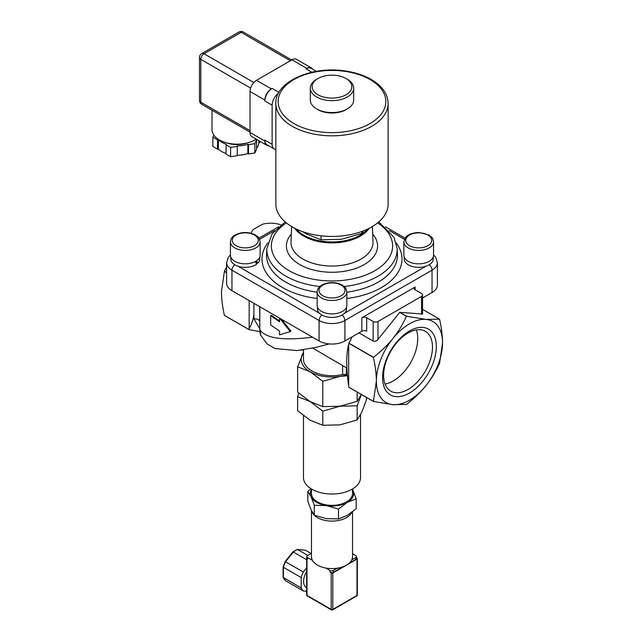 <?xml version="1.0" encoding="UTF-8"?>
<svg xmlns="http://www.w3.org/2000/svg" width="642" height="642" viewBox="0 0 642 642"><rect width="100%" height="100%" fill="white"/><g stroke="black" fill="none" stroke-linecap="round" stroke-linejoin="round"><path stroke-width="0.96" d="M436.319 346.519A37.998 21.94 -60 0 1 396.018 396.652A37.998 21.94 -60 0 1 396.018 342.916A37.998 21.94 -60 0 1 436.319 346.519M432.483 347.113A34.564 19.958 120 0 0 425.325 331.288A34.564 19.958 120 0 0 390.769 351.246A34.564 19.958 120 0 0 390.769 391.155A34.564 19.958 120 0 0 417.404 381.894A34.564 19.958 120 0 0 432.483 347.113M385.048 384.044A34.564 19.958 120 0 0 417.749 338.607A34.564 19.958 120 0 0 416.313 329.892M311.458 488.979L311.458 493.505A20.536 11.861 0 0 0 317.469 501.892A20.536 11.861 0 0 0 339.859 504.46A20.536 11.861 0 0 0 352.53 493.505L352.53 488.979M352.53 489.429L352.94 490.271A21.676 12.519 0 0 0 352.53 489.501M356.174 498.826L347.322 502.357A21.676 12.519 0 0 0 352.94 490.271L356.174 498.826L356.174 508.713L347.322 515.398L338.478 518.929L326.385 518.64L314.291 515.189L311.057 509.788L307.815 501.225L307.815 491.347L310.937 488.658M347.322 502.357L338.478 509.05L326.385 505.599A21.676 12.519 0 0 0 347.322 502.357M326.385 505.599L314.291 505.31L311.057 496.748A21.676 12.519 0 0 0 326.385 505.599M311.458 489.501A21.676 12.519 0 0 0 311.057 496.748L307.815 491.347M314.291 505.31L314.291 515.189M338.478 509.05L338.478 518.929M260.211 141.449L259.657 142.644L258.79 142.781L258.79 140.63M256.567 148.246A21.676 12.519 0 0 0 258.79 142.781M256.327 139.202A21.676 12.519 0 0 1 255.941 139.619L256.567 139.98L256.567 149.297L254.866 152.973L248.502 153.96L247.868 153.59L247.868 144.273L248.502 144.643L248.502 153.96M237.211 155.244L237.211 145.927L237.211 155.244A21.676 12.519 0 0 0 247.868 153.59M236.978 155.741L230.614 156.72L225.96 154.032L226.193 144.217A21.676 12.519 0 0 1 218.392 139.715L217.526 139.852L212.871 137.155L213.826 135.093M218.392 139.715L218.392 149.032A21.676 12.519 0 0 0 225.96 153.454M218.392 149.032L217.526 149.161L212.871 146.472L212.871 137.155M217.526 149.161L217.526 139.852M236.978 146.424L230.614 147.403L225.96 144.715M230.614 156.72L230.614 147.403M256.567 139.98L254.866 143.656L248.502 144.643M254.866 152.973L254.866 143.656M259.657 142.644L259.657 141.128M237.211 145.927A21.676 12.519 0 0 0 247.868 144.273M226.819 142.901A19.396 11.195 0 0 0 247.411 142.901M212.012 110.207L212.012 129.684A25.102 14.493 0 0 0 219.363 139.932A25.102 14.493 0 0 0 256.174 139.113M316.354 71.342L311.153 68.333A10.272 5.93 120 0 0 306.017 68.846L311.876 72.225M312.598 69.175A9.124 5.272 120 0 0 311.386 67.924A9.124 5.272 120 0 0 306.82 68.381L306.017 68.846M272.128 144.306L264.865 140.117A10.272 5.93 120 0 0 266.992 144.819L274.254 149.008A10.272 5.93 -60 0 1 272.128 144.306L272.128 105.176A10.272 5.93 -60 0 1 278.524 93.162M264.865 140.117L264.865 141.047A9.124 5.272 120 0 0 266.759 145.228A9.124 5.272 120 0 0 268.444 145.654M278.973 92.36L272.128 88.411A10.272 5.93 120 0 0 264.865 100.987L272.128 105.176M272.128 88.411L271.325 88.877A9.124 5.272 120 0 0 264.865 100.056L264.865 100.987M311.386 67.924L296.54 59.353A9.124 5.272 120 0 0 291.982 59.81L256.479 80.306A9.124 5.272 120 0 0 250.027 91.485L250.027 132.477A9.124 5.272 120 0 0 251.913 136.658L266.759 145.228M275.859 149.482A10.272 5.93 -60 0 1 274.254 149.008M317.959 109.654L316.667 108.907L317.959 109.654A19.854 11.46 0 0 0 346.038 109.654L347.322 108.907A21.676 12.519 180 0 1 316.667 108.907L316.667 108.907A21.676 12.519 180 0 1 310.319 100.056L310.319 88.131A21.676 12.519 0 0 0 316.667 96.982A21.676 12.519 0 0 0 340.292 99.695A21.676 12.519 0 0 0 353.678 88.131A21.676 12.519 0 0 0 347.322 79.279L346.038 78.533A19.854 11.46 180 0 1 346.038 94.743A19.854 11.46 180 0 1 317.959 94.743A19.854 11.46 180 0 1 317.959 78.533A19.854 11.46 180 0 1 346.038 78.533M371.694 226.939A56.135 32.413 180 0 1 310.511 233.969A56.135 32.413 180 0 1 275.859 204.028L275.859 103.41A56.135 32.413 180 0 0 310.511 133.351A56.135 32.413 180 0 0 371.694 126.33A56.135 32.413 180 0 0 388.129 103.41L388.129 204.028A56.135 32.413 180 0 1 371.694 226.939M302.695 231.674L306.178 233.84L321.08 239.779L341.448 239.289L361.807 233.479L363.797 230.735M361.807 231.489L361.807 233.479M321.08 235.815L321.08 239.779M337.339 568.194A20.536 11.861 180 0 1 325.743 568.034L330.06 570.529A2.279 1.316 0 0 0 333.286 570.529L337.339 568.194A20.536 11.861 180 0 0 351.824 559.824L355.877 557.489A2.279 1.316 0 0 0 356.543 556.558A2.279 1.316 0 0 0 355.877 555.619L352.53 553.693M311.458 553.316L307.47 555.619A2.279 1.316 0 0 0 306.804 556.558A2.279 1.316 0 0 0 307.47 557.489L312.437 560.354A20.536 11.861 180 0 1 311.458 556.742L311.458 510.631M352.53 511.818L352.53 556.742A20.536 11.861 180 0 1 351.824 559.824M343.149 566.693L333.286 572.391A2.279 1.316 180 0 1 330.06 572.391L331.192 573.041L331.192 609.378A1.14 0.658 120 0 0 331.424 609.9A1.14 1.14 0 0 0 332.564 609.9A1.14 0.658 -120 0 0 332.805 609.378A1.14 0.658 180 0 1 331.192 609.378L306.988 595.407A1.14 0.658 180 0 1 306.651 594.941A1.14 1.14 0 0 0 307.221 595.928A1.14 0.658 -60 0 1 306.988 595.407L306.988 559.07A1.14 0.658 180 0 1 306.651 558.604A1.14 0.658 180 0 1 306.804 558.275M356.543 556.558L356.543 558.42A2.279 1.316 180 0 1 355.877 559.351L349.24 563.178M306.988 559.07L307.47 559.351A2.279 1.316 180 0 1 306.804 558.42A2.279 1.316 180 0 1 306.82 558.259M325.743 568.034A20.536 11.861 180 0 1 312.437 560.354M332.805 573.041L357.008 559.07L357.008 595.407A1.14 0.658 60 0 1 356.767 595.928A1.14 1.14 0 0 0 357.337 594.941A1.14 0.658 180 0 1 357.008 595.407L332.805 609.378L332.805 573.041A1.14 0.658 180 0 1 331.192 573.041M356.543 557.874L357.008 558.139A1.14 0.658 180 0 1 357.337 558.604A1.14 0.658 180 0 1 357.008 559.07M306.651 567.857L303.337 571.974A18.257 10.537 120 0 0 301.178 577.543L301.178 587.92A18.257 10.537 120 0 0 303.337 590.993L306.651 591.29M306.651 571.42A13.691 7.905 120 0 0 306.435 587.607L306.651 587.727M283.427 576.572L283.427 567.295A18.257 10.537 -60 0 1 285.586 561.726L293.37 552.048A18.257 10.537 -60 0 1 297.687 549.552L305.472 550.25L297.39 549.456L307.831 555.41M285.369 580.561L283.13 577.351L301.178 587.92M285.481 580.673L285.586 580.745A18.257 10.537 -60 0 1 283.427 577.672M292.856 551.951L297.39 549.456M292.832 552.321L293.37 552.048L292.832 552.321L293.37 552.048L306.651 559.72M285.313 561.678L303.337 571.974M283.427 566.533L283.427 567.295L283.427 566.533M311.121 553.516L305.472 550.25M301.178 577.543L283.427 567.295M303.337 590.993L285.586 580.745M351.784 512.404A20.536 11.861 180 0 1 330.919 521.071A20.536 11.861 180 0 1 311.739 511.192M303.473 415.687L303.473 477.552A28.529 16.467 0 0 0 331.994 494.019A28.529 16.467 0 0 0 360.523 477.552L360.523 414.764M361.374 394.493L357.153 405.816L339.971 406.226L322.79 411.129L310.214 401.627L297.631 396.612L297.631 410.752L310.214 420.253L322.79 425.269L339.971 424.86L357.153 419.956L361.751 412.284L366.357 400.118L366.357 397.366M297.631 396.612L298.795 393.161M322.79 411.129L322.79 425.269M357.153 405.816L357.153 419.956M303.473 349.77L303.473 359.231A28.529 16.467 0 0 0 342.619 374.519A3.427 1.974 180 0 1 346.319 374.952L347.491 375.634M303.473 352.514A30.808 17.783 0 0 0 302.238 354.633A30.808 17.783 0 0 0 310.214 371.814A30.808 17.783 0 0 0 339.971 376.413A30.808 17.783 0 0 0 346.343 374.976M347.499 375.706L339.971 376.413L322.79 381.316L310.214 371.814L297.631 366.799L303.473 352.145M297.631 366.799L297.631 392.118L310.214 401.627L322.79 406.635L339.971 406.226L357.153 401.322L361.358 394.485M322.79 381.316L322.79 406.635M357.153 392.053L357.153 401.322M302.855 349.866L303.473 350.219M230.791 257.097L230.791 258.991A14.493 8.37 0 0 0 238.062 266.245A14.493 8.37 180 0 0 256.816 264.055L255.179 261.639M256.447 260.901L257.843 263.156L255.211 261.687M259.769 257.097L259.769 258.991A14.493 8.37 180 0 1 257.843 263.156M346.487 307.157L346.487 309.059A14.493 8.37 180 0 1 344.561 313.224A14.493 8.37 0 0 1 331.994 317.421A14.493 8.37 0 0 1 319.427 313.224A14.493 8.37 180 0 1 317.501 309.059L317.501 307.157M433.206 257.097L433.206 258.991A14.493 8.37 -0 0 1 425.927 266.245A14.493 8.37 180 0 1 404.219 258.991L404.219 257.097M260.114 241.849L260.114 255.267A14.83 8.563 180 0 1 244.899 263.822A14.83 8.563 180 0 1 230.446 255.267L230.446 241.849A14.83 8.563 0 0 0 244.899 250.412A14.83 8.563 0 0 0 260.114 241.849C258.798 235.71 257.41 236.89 255.275 234.892C248.679 231.754 242.05 231.738 235.397 234.828C232.3 236.497 230.647 238.832 230.446 241.849M346.832 291.917L346.832 305.327A14.83 8.563 180 0 1 346.824 305.552A14.83 8.563 180 0 1 331.81 313.89A14.83 8.563 180 0 1 317.164 305.327L317.164 291.917A14.83 8.563 -0 0 0 331.81 300.48A14.83 8.563 -0 0 0 346.824 292.134A14.83 8.563 -0 0 0 346.832 291.917C345.516 285.778 344.128 286.95 341.993 284.96C335.397 281.822 328.768 281.806 322.115 284.896C319.018 286.557 317.365 288.9 317.164 291.917M433.543 241.849L433.543 255.267A14.83 8.563 180 0 1 418.712 263.83A14.83 8.563 180 0 1 403.882 255.267L403.882 241.849A14.83 8.563 0 0 0 418.712 250.412A14.83 8.563 0 0 0 433.543 241.849C432.997 239.081 432.387 237.556 431.721 237.291L428.704 234.892L419.074 232.516C410.246 232.741 406.474 236.112 405.712 237.275L403.882 241.849M367.874 228.953A39.86 23.008 180 0 1 303.81 235.205A39.86 23.008 180 0 1 296.114 228.953M415.101 287.03L415.101 289.831A3.427 1.974 0 0 1 414.098 288.427A3.427 1.974 0 0 1 415.101 287.03L361.847 317.774L361.847 331.192A3.427 1.974 180 0 1 366.686 331.192L366.686 317.774A3.427 1.974 0 0 0 361.847 317.774M415.101 289.831L421.553 293.555A3.427 1.974 180 0 1 422.556 294.951A3.427 1.974 180 0 1 421.553 296.347L377.986 321.506A3.427 1.974 180 0 1 373.146 321.506L366.686 317.774M251.375 233.311A19.396 11.195 180 0 1 253.133 229.619L262.401 224.267A19.396 11.195 180 0 1 280.923 224.885M302.599 349.898A36.514 21.082 0 0 0 302.462 350.01L300.833 350.139M422.556 298.008L432.042 292.527A18.257 10.537 0 0 0 437.387 285.08L437.387 262.714L435.766 257.434L433.543 254.914M392.912 338.495A46.778 27.012 -60 0 1 425.991 319.403A46.778 27.012 -60 0 1 442.531 342.932A46.778 27.012 -60 0 1 425.991 385.561A46.778 27.012 -60 0 1 392.912 404.661A46.778 27.012 -60 0 1 376.373 381.123A46.778 27.012 -60 0 1 392.912 338.495C398.072 332.099 402.582 324.7 406.458 316.305A53.968 31.161 -60 0 1 406.579 316.233L425.991 319.403L439.537 319.178A53.968 31.161 -60 0 1 439.593 319.267C441.56 328.182 442.539 336.071 442.531 342.932L439.593 363.212A53.968 31.161 -60 0 1 439.537 363.364C435.661 371.766 431.151 379.157 425.991 385.561C420.855 391.973 414.379 398.241 406.579 404.364A53.968 31.161 -60 0 1 406.458 404.436L392.912 404.661L373.492 401.491A53.968 31.161 -60 0 1 373.435 401.402L376.373 381.123C376.381 374.27 375.401 366.381 373.435 357.458A53.968 31.161 -60 0 1 373.492 357.305C381.3 351.182 387.776 344.906 392.912 338.495M312.718 348.092L346.824 368.035M226.602 266.847L224.459 271.261A53.968 31.161 120 0 0 224.395 271.414L221.466 291.693C221.442 298.482 222.421 306.37 224.395 315.358A53.968 31.161 120 0 0 224.459 315.447L248.952 329.587L259.906 331.657M422.556 309.372L439.537 319.178M422.556 294.951L422.556 314.026L399.83 312.341L406.579 316.233M230.446 254.914L228.247 257.402L226.602 262.714L226.602 283.21A18.257 10.537 0 0 0 231.955 290.666L319.09 340.974A18.257 10.537 0 0 0 344.906 340.974L361.847 331.192M312.461 337.154C283.339 340.918 265.788 338.446 259.809 329.731A4.566 2.632 180 0 1 259.761 329.338A4.566 2.632 180 0 1 259.761 329.33C260.002 332.813 260.403 334.923 260.981 335.678L259.809 329.731L259.809 306.756M259.657 306.659L259.761 321.827M270.699 315.639L270.699 324.956L279.551 331.136L279.551 334.859L290.248 331.585L279.551 318.087L279.551 321.819L270.699 315.639L271.638 315.27A73.028 42.163 -0 0 0 279.551 320.88M281.533 319.291L290.89 331.047L290.248 331.585M259.737 321.53A4.566 3.178 -1.8 0 0 253.975 319.026L259.761 328.68M253.903 303.81L253.903 313.761M249.168 300.608L249.168 328.535C251.833 324.025 253.413 319.098 253.911 313.753L253.975 319.026M348.662 344.289L348.662 385.97C346.094 368.187 346.094 354.288 348.662 344.289L348.935 343.318L373.435 357.458M253.863 303.313L253.911 303.802M373.435 401.402L348.935 387.262L348.662 385.97M249.168 328.535L248.895 329.507L224.395 315.358M224.395 271.414L226.602 272.69M399.83 312.341A53.968 31.161 -60 0 0 399.709 312.405L377.986 339.433C376.373 341.175 374.759 341.713 373.146 341.046L358.958 332.861M399.709 312.405L406.458 316.305M373.492 357.305L348.999 343.165L352.177 336.777M348.935 387.262A53.968 31.161 120 0 0 348.999 387.351L373.492 401.491M226.602 272.497L224.459 271.261M353.678 88.131L353.678 100.056A21.676 12.519 180 0 1 347.322 108.907M317.959 78.533L316.667 79.279A21.676 12.519 0 0 0 310.319 88.131M290.361 60.741L241.151 32.325A4.566 2.632 -120 0 0 238.864 32.1L201.757 53.527A4.566 2.632 60 0 1 204.036 53.751L241.151 32.325A4.566 2.632 -60 0 1 243.43 32.1A4.566 4.566 0 0 0 238.864 32.1M250.597 88.09L200.81 59.345A4.566 2.632 180 0 1 199.469 57.483L199.469 100.337A4.566 2.632 -0 0 0 200.81 102.198L200.81 59.345A4.566 2.632 -60 0 1 204.036 53.751L253.823 82.497M199.469 100.337A4.566 4.566 0 0 0 201.757 104.285A4.566 2.632 -60 0 1 200.81 102.198L250.027 130.615M264.865 100.056L250.027 91.485M271.325 88.877L256.479 80.306M264.865 141.047L250.027 132.477M306.82 68.381L291.982 59.81M370.081 123.529A53.856 31.097 180 0 1 279.976 109.589A53.856 31.097 180 0 1 345.934 71.511A53.856 31.097 180 0 1 370.081 123.529M333.286 570.529L333.286 572.391M330.06 570.529L330.06 572.391M355.877 557.489L355.877 559.351M307.47 557.489L307.47 559.351M331.994 609.844A1.14 0.658 -120 0 0 332.564 609.9L356.767 595.928M319.427 313.224L238.062 266.245M425.927 266.245L344.561 313.224M389.269 230.566L404.412 239.314M259.577 239.314L274.72 230.566M396.283 242.997A70.002 40.414 180 0 1 346.832 298.49M317.164 298.49A70.002 40.414 180 0 1 267.714 242.997M244.947 247.868A13.009 7.511 180 0 1 234.186 236.441A13.009 7.511 180 0 1 256.704 236.77A13.009 7.511 180 0 1 244.947 247.868M345.003 290.617A13.009 7.511 180 0 1 325.205 296.829A13.009 7.511 180 0 1 325.783 283.828A13.009 7.511 180 0 1 345.003 290.617M419.041 232.853A13.009 7.511 180 0 1 429.811 244.281A13.009 7.511 180 0 1 407.285 243.944A13.009 7.511 180 0 1 419.041 232.853M429.153 264.793A4.566 2.632 60 0 1 432.042 270.17A18.257 10.537 0 0 0 437.387 262.714M342.009 315.102A4.566 2.632 60 0 1 344.906 320.478L432.042 270.17L432.042 292.527M321.979 315.102A4.566 2.632 120 0 0 319.09 320.478A18.257 10.537 0 0 0 344.906 320.478L344.906 340.974M234.844 264.793A4.566 2.632 120 0 0 231.955 270.17L319.09 320.478L319.09 340.974M226.602 262.714A18.257 10.537 0 0 0 231.955 270.17L231.955 290.666M369.23 228.279A40.053 23.12 180 0 1 331.994 242.885A40.053 23.12 180 0 1 294.758 228.279M372.352 226.554L373.002 241.769A41.016 23.682 180 0 1 331.994 266.029A41.016 23.682 180 0 1 290.995 241.769L291.645 226.554M372.673 234.073A45.574 26.314 180 0 1 331.994 272.264A45.574 26.314 180 0 1 291.324 234.073M377.632 222.902A60.629 35.005 180 0 1 373.901 271.245A60.629 35.005 180 0 1 290.088 271.245A60.629 35.005 180 0 1 286.364 222.902M378.772 221.939L393.947 237.187L397.165 248.614A65.195 37.637 180 0 1 344.184 286.517M319.804 286.517A65.195 37.637 180 0 1 266.823 248.614L272.064 233.921L285.217 221.939M397.165 248.614L397.414 254.465A65.444 37.782 180 0 1 346.832 292.19M317.164 292.19A65.444 37.782 180 0 1 266.574 254.465L266.823 248.614M342.619 365.603L342.619 374.519M346.319 374.952L346.319 367.738M373.146 321.506L373.146 341.046M421.553 296.347L421.553 314.283M377.986 339.433L377.986 321.506M201.757 53.527A4.566 4.566 0 0 0 199.469 57.483M250.027 132.156L201.757 104.285M291.701 59.971L243.43 32.1M388.129 103.41C387.848 94.47 382.841 86.863 373.114 80.595C365.611 75.884 356.583 72.715 346.03 71.077C312.51 65.372 274.985 81.51 275.859 103.41M306.804 556.558L306.804 558.42M292.832 551.976L285.152 561.525L283.098 566.814M283.09 566.878L283.09 577.158M306.651 558.604L306.651 594.941M307.221 595.928L331.424 609.9M357.337 558.604L357.337 594.941M385.441 226.819L405.054 238.142M258.935 238.142L278.548 226.819M259.761 306.724L259.761 329.33M259.793 323.825L259.681 317.228M329.121 343.927L315.527 347.474L296.989 350.564L274.84 348.526L266.968 343.791L260.981 335.678M259.673 316.883L259.705 318.954"/></g></svg>
